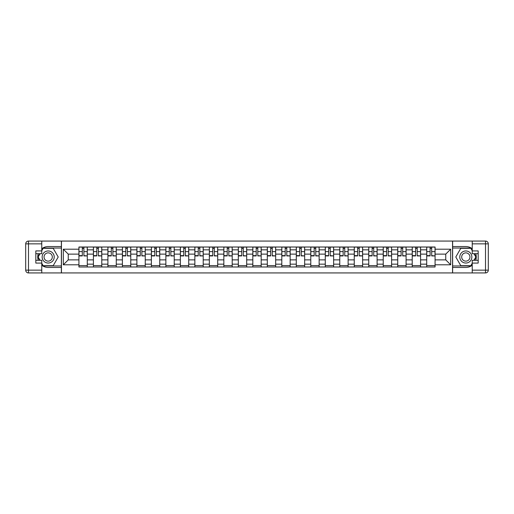 <?xml version="1.0" encoding="UTF-8"?>
<svg xmlns="http://www.w3.org/2000/svg" width="514" height="514" viewBox="0 0 514 514"><rect width="100%" height="100%" fill="white"/><g stroke="black" fill="none" stroke-linecap="round" stroke-linejoin="round"><path stroke-width="0.77" d="M41.769 265.256A10.453 10.453 0 0 0 48.181 267.453L61.372 267.453L61.372 272.934L452.628 272.934L452.628 267.453L465.819 267.453A10.453 10.453 0 0 0 472.231 265.256M472.231 248.744A10.453 10.453 0 0 0 465.819 246.547L452.628 246.547L452.628 241.066L61.372 241.066L61.372 246.547L48.181 246.547A10.453 10.453 0 0 0 41.769 248.744M93.419 266.984L93.419 249.849L87.29 249.849L87.29 266.984M87.29 249.849L87.29 247.016M93.419 249.849L93.419 247.016M101.778 247.016L101.778 266.984M107.908 266.984L107.908 247.016M116.267 247.016L116.267 266.984M122.403 266.984L122.403 247.016M130.762 247.016L130.762 266.984M136.891 266.984L136.891 247.016M145.25 247.016L145.25 266.984M151.379 266.984L151.379 247.016M159.745 247.016L159.745 266.984M165.874 266.984L165.874 247.016M174.233 247.016L174.233 266.984M180.363 266.984L180.363 247.016M188.722 247.016L188.722 266.984M194.857 266.984L194.857 247.016M203.216 247.016L203.216 266.984M209.346 266.984L209.346 247.016M217.705 247.016L217.705 266.984M223.841 266.984L223.841 247.016M232.199 247.016L232.199 266.984M238.329 266.984L238.329 247.016M246.688 247.016L246.688 266.984M252.817 266.984L252.817 247.016M261.183 247.016L261.183 266.984M267.312 266.984L267.312 247.016M275.671 247.016L275.671 266.984M281.8 266.984L281.8 247.016M290.159 247.016L290.159 266.984M296.295 266.984L296.295 247.016M304.654 247.016L304.654 266.984M310.784 266.984L310.784 247.016M319.143 247.016L319.143 266.984M325.278 266.984L325.278 247.016M333.637 247.016L333.637 266.984M339.767 266.984L339.767 247.016M348.126 247.016L348.126 266.984M354.255 266.984L354.255 247.016M362.621 247.016L362.621 266.984M368.75 266.984L368.75 247.016M377.109 247.016L377.109 266.984M383.238 266.984L383.238 247.016M391.597 247.016L391.597 266.984M397.733 266.984L397.733 247.016M406.092 247.016L406.092 266.984M412.222 266.984L412.222 247.016M420.58 247.016L420.58 266.984M426.71 266.984L426.71 247.016M426.71 259.878L420.58 259.878M412.222 259.878L406.092 259.878M397.733 259.878L391.597 259.878M383.238 259.878L377.109 259.878M368.75 259.878L362.621 259.878M354.255 259.878L348.126 259.878M339.767 259.878L333.637 259.878M325.278 259.878L319.143 259.878M310.784 259.878L304.654 259.878M296.295 259.878L290.159 259.878M281.8 259.878L275.671 259.878M267.312 259.878L261.183 259.878M252.817 259.878L246.688 259.878M238.329 259.878L232.199 259.878M223.841 259.878L217.705 259.878M209.346 259.878L203.216 259.878M194.857 259.878L188.722 259.878M180.363 259.878L174.233 259.878M165.874 259.878L159.745 259.878M151.379 259.878L145.25 259.878M136.891 259.878L130.762 259.878M122.403 259.878L116.267 259.878M107.908 259.878L101.778 259.878M93.419 259.878L87.29 259.878M426.71 254.122L420.58 254.122M412.222 254.122L406.092 254.122M397.733 254.122L391.597 254.122M383.238 254.122L377.109 254.122M368.75 254.122L362.621 254.122M354.255 254.122L348.126 254.122M339.767 254.122L333.637 254.122M325.278 254.122L319.143 254.122M310.784 254.122L304.654 254.122M296.295 254.122L290.159 254.122M281.8 254.122L275.671 254.122M267.312 254.122L261.183 254.122M252.817 254.122L246.688 254.122M238.329 254.122L232.199 254.122M223.841 254.122L217.705 254.122M209.346 254.122L203.216 254.122M194.857 254.122L188.722 254.122M180.363 254.122L174.233 254.122M165.874 254.122L159.745 254.122M151.379 254.122L145.25 254.122M136.891 254.122L130.762 254.122M122.403 254.122L116.267 254.122M107.908 254.122L101.778 254.122M93.419 254.122L87.29 254.122M68.246 259.878L78.925 259.878L78.925 254.122L68.246 254.122L68.246 259.878L63.318 264.8L63.318 249.2L78.925 249.2L78.925 254.122M435.075 254.122L435.075 259.878L445.754 259.878L445.754 254.122L435.075 254.122L435.075 247.016L78.925 247.016L78.925 249.2M435.075 249.2L450.682 249.2L450.682 264.8L435.075 264.8L435.075 259.878M78.925 259.878L78.925 266.984L435.075 266.984L435.075 264.8M78.925 264.8L63.318 264.8M452.538 272.934L452.538 241.066M61.462 272.934L61.462 241.066M87.29 265.59L78.925 265.59M82.317 248.41L83.898 248.41M101.778 265.59L93.419 265.59M96.805 248.41L98.386 248.41M116.267 265.59L107.908 265.59M111.3 248.41L112.881 248.41M130.762 265.59L122.403 265.59M125.789 248.41L127.369 248.41M145.25 265.59L136.891 265.59M140.283 248.41L141.864 248.41M159.745 265.59L151.379 265.59M154.772 248.41L156.352 248.41M174.233 265.59L165.874 265.59M169.267 248.41L170.841 248.41M188.722 265.59L180.363 265.59M183.755 248.41L185.336 248.41M203.216 265.59L194.857 265.59M198.243 248.41L199.824 248.41M217.705 265.59L209.346 265.59M212.738 248.41L214.319 248.41M232.199 265.59L223.841 265.59M227.227 248.41L228.807 248.41M246.688 265.59L238.329 265.59M241.721 248.41L243.295 248.41M261.183 265.59L252.817 265.59M256.21 248.41L257.79 248.41M275.671 265.59L267.312 265.59M270.705 248.41L272.279 248.41M290.159 265.59L281.8 265.59M285.193 248.41L286.773 248.41M304.654 265.59L296.295 265.59M299.681 248.41L301.262 248.41M319.143 265.59L310.784 265.59M314.176 248.41L315.757 248.41M333.637 265.59L325.278 265.59M328.664 248.41L330.245 248.41M348.126 265.59L339.767 265.59M343.159 248.41L344.733 248.41M362.621 265.59L354.255 265.59M357.648 248.41L359.228 248.41M377.109 265.59L368.75 265.59M372.136 248.41L373.717 248.41M391.597 265.59L383.238 265.59M386.631 248.41L388.211 248.41M406.092 265.59L397.733 265.59M401.119 248.41L402.7 248.41M420.58 265.59L412.222 265.59M415.614 248.41L417.195 248.41M435.075 265.59L426.71 265.59M430.102 248.41L431.683 248.41M63.318 249.2L68.246 254.122M445.754 259.878L450.682 264.8M445.754 254.122L450.682 249.2M83.898 255.612L87.239 255.933L83.898 255.933L83.898 247.106L87.239 247.106L85.382 247.106M87.239 255.612L87.239 247.106M82.317 248.313L83.898 248.313M80.833 247.106L78.976 247.106L78.976 255.933L82.317 255.933L82.317 247.106L80.968 247.106M78.976 247.106L85.24 247.106M98.386 255.612L101.733 255.933L98.386 255.933L98.386 247.106L101.733 247.106L99.877 247.106M101.733 255.612L101.733 247.106M96.805 248.313L98.386 248.313M95.321 247.106L93.464 247.106L93.464 255.933L96.805 255.933L96.805 247.106L95.463 247.106M93.464 247.106L99.735 247.106M112.881 255.612L116.222 255.933L112.881 255.933L112.881 247.106L116.222 247.106L114.365 247.106M116.222 255.612L116.222 247.106M111.3 248.313L112.881 248.313M109.816 247.106L107.953 247.106L107.953 255.933L111.3 255.933L111.3 247.106L109.951 247.106M107.953 247.106L114.224 247.106M38.261 253.704A10.453 10.453 0 0 0 38.261 260.296M61.372 241.066L41.769 241.066L41.769 253.704L35.826 253.704M61.372 272.934L28.488 272.934A2.788 2.788 0 0 1 25.7 270.146L25.7 243.854A2.788 2.788 0 0 1 28.488 241.066L41.769 241.066M61.372 267.453L61.372 246.547M35.826 260.296L41.769 260.296L41.769 272.934M41.769 250.916L35.826 250.916L35.826 263.084L41.769 263.084M61.372 248.037L43.003 248.037L41.769 250.177M41.769 263.823L43.003 265.963L61.372 265.963M39.732 253.704L37.83 257L39.732 260.296M475.739 260.296A10.453 10.453 0 0 0 475.739 253.704M452.628 272.934L472.231 272.934L472.231 260.296L478.174 260.296M452.628 241.066L485.512 241.066A2.788 2.788 0 0 1 488.3 243.854L488.3 270.146A2.788 2.788 0 0 1 485.512 272.934L472.231 272.934M452.628 246.547L452.628 267.453M478.174 253.704L472.231 253.704L472.231 241.066M472.231 263.084L478.174 263.084L478.174 250.916L472.231 250.916M452.628 265.963L470.997 265.963L472.231 263.823M472.231 250.177L470.997 248.037L452.628 248.037M474.268 260.296L476.17 257L474.268 253.704M42.142 257A6.039 6.039 0 0 0 48.181 263.039A6.039 6.039 0 0 0 54.221 257A6.039 6.039 0 0 0 48.181 250.96A6.039 6.039 0 0 0 42.142 257M44.043 257A4.131 4.131 0 0 0 48.181 261.131A4.131 4.131 0 0 0 52.312 257A4.131 4.131 0 0 0 48.181 252.869A4.131 4.131 0 0 0 44.043 257M41.769 250.729L43.163 248.313L53.193 248.313L58.21 257L53.193 265.687L43.163 265.687L41.769 263.271M40.053 260.296L38.152 257L40.053 253.704M459.779 257A6.039 6.039 0 0 0 465.819 263.039A6.039 6.039 0 0 0 471.858 257A6.039 6.039 0 0 0 465.819 250.96A6.039 6.039 0 0 0 459.779 257M461.688 257A4.131 4.131 0 0 0 465.819 261.131A4.131 4.131 0 0 0 469.957 257A4.131 4.131 0 0 0 465.819 252.869A4.131 4.131 0 0 0 461.688 257M472.231 263.271L470.837 265.687L460.807 265.687L455.789 257L460.807 248.313L470.837 248.313L472.231 250.729M473.947 253.704L475.848 257L473.947 260.296M127.369 255.612L130.717 255.933L127.369 255.933L127.369 247.106L130.717 247.106L128.853 247.106M130.717 255.612L130.717 247.106M125.789 248.313L127.369 248.313M124.304 247.106L122.448 247.106L122.448 255.933L125.789 255.933L125.789 247.106L124.446 247.106M122.448 247.106L128.718 247.106M141.864 255.612L145.205 255.933L141.864 255.933L141.864 247.106L145.205 247.106L143.348 247.106M145.205 255.612L145.205 247.106M140.283 248.313L141.864 248.313M138.793 247.106L136.936 247.106L136.936 255.933L140.283 255.933L140.283 247.106L138.934 247.106M136.936 247.106L143.207 247.106M156.352 255.612L159.693 255.933L156.352 255.933L156.352 247.106L159.693 247.106L157.837 247.106M159.693 255.612L159.693 247.106M154.772 248.313L156.352 248.313M153.288 247.106L151.431 247.106L151.431 255.933L154.772 255.933L154.772 247.106L153.429 247.106M151.431 247.106L157.702 247.106M170.841 255.612L174.188 255.933L170.841 255.933L170.841 247.106L174.188 247.106L172.331 247.106M174.188 255.612L174.188 247.106M169.267 248.313L170.841 248.313M167.776 247.106L165.919 247.106L165.919 255.933L169.267 255.933L169.267 247.106L167.917 247.106M165.919 247.106L172.19 247.106M185.336 255.612L188.677 255.933L185.336 255.933L185.336 247.106L188.677 247.106L186.82 247.106M188.677 255.612L188.677 247.106M183.755 248.313L185.336 248.313M182.271 247.106L180.414 247.106L180.414 255.933L183.755 255.933L183.755 247.106L182.406 247.106M180.414 247.106L186.678 247.106M199.824 255.612L203.171 255.933L199.824 255.933L199.824 247.106L203.171 247.106L201.315 247.106M203.171 255.612L203.171 247.106M198.243 248.313L199.824 248.313M196.759 247.106L194.902 247.106L194.902 255.933L198.243 255.933L198.243 247.106L196.901 247.106M194.902 247.106L201.173 247.106M214.319 255.612L217.66 255.933L214.319 255.933L214.319 247.106L217.66 247.106L215.803 247.106M217.66 255.612L217.66 247.106M212.738 248.313L214.319 248.313M211.254 247.106L209.391 247.106L209.391 255.933L212.738 255.933L212.738 247.106L211.389 247.106M209.391 247.106L215.662 247.106M228.807 255.612L232.155 255.933L228.807 255.933L228.807 247.106L232.155 247.106L230.291 247.106M232.155 255.612L232.155 247.106M227.227 248.313L228.807 248.313M225.742 247.106L223.886 247.106L223.886 255.933L227.227 255.933L227.227 247.106L225.884 247.106M223.886 247.106L230.156 247.106M243.295 255.612L246.643 255.933L243.295 255.933L243.295 247.106L246.643 247.106L244.786 247.106M246.643 255.612L246.643 247.106M241.721 248.313L243.295 248.313M240.231 247.106L238.374 247.106L238.374 255.933L241.721 255.933L241.721 247.106L240.372 247.106M238.374 247.106L244.645 247.106M257.79 255.612L261.131 255.933L257.79 255.933L257.79 247.106L261.131 247.106L259.274 247.106M261.131 255.612L261.131 247.106M256.21 248.313L257.79 248.313M254.726 247.106L252.869 247.106L252.869 255.933L256.21 255.933L256.21 247.106L254.86 247.106M252.869 247.106L259.14 247.106M272.279 255.612L275.626 255.933L272.279 255.933L272.279 247.106L275.626 247.106L273.769 247.106M275.626 255.612L275.626 247.106M270.705 248.313L272.279 248.313M269.214 247.106L267.357 247.106L267.357 255.933L270.705 255.933L270.705 247.106L269.355 247.106M267.357 247.106L273.628 247.106M286.773 255.612L290.114 255.933L286.773 255.933L286.773 247.106L290.114 247.106L288.258 247.106M290.114 255.612L290.114 247.106M285.193 248.313L286.773 248.313M283.709 247.106L281.845 247.106L281.845 255.933L285.193 255.933L285.193 247.106L283.844 247.106M281.845 247.106L288.116 247.106M301.262 255.612L304.609 255.933L301.262 255.933L301.262 247.106L304.609 247.106L302.746 247.106M304.609 255.612L304.609 247.106M299.681 248.313L301.262 248.313M298.197 247.106L296.34 247.106L296.34 255.933L299.681 255.933L299.681 247.106L298.338 247.106M296.34 247.106L302.611 247.106M315.757 255.612L319.098 255.933L315.757 255.933L315.757 247.106L319.098 247.106L317.241 247.106M319.098 255.612L319.098 247.106M314.176 248.313L315.757 248.313M312.685 247.106L310.829 247.106L310.829 255.933L314.176 255.933L314.176 247.106L312.827 247.106M310.829 247.106L317.099 247.106M330.245 255.612L333.586 255.933L330.245 255.933L330.245 247.106L333.586 247.106L331.729 247.106M333.586 255.612L333.586 247.106M328.664 248.313L330.245 248.313M327.18 247.106L325.323 247.106L325.323 255.933L328.664 255.933L328.664 247.106L327.322 247.106M325.323 247.106L331.594 247.106M344.733 255.612L348.081 255.933L344.733 255.933L344.733 247.106L348.081 247.106L346.224 247.106M348.081 255.612L348.081 247.106M343.159 248.313L344.733 248.313M341.669 247.106L339.812 247.106L339.812 255.933L343.159 255.933L343.159 247.106L341.81 247.106M339.812 247.106L346.083 247.106M359.228 255.612L362.569 255.933L359.228 255.933L359.228 247.106L362.569 247.106L360.712 247.106M362.569 255.612L362.569 247.106M357.648 248.313L359.228 248.313M356.163 247.106L354.307 247.106L354.307 255.933L357.648 255.933L357.648 247.106L356.298 247.106M354.307 247.106L360.571 247.106M373.717 255.612L377.064 255.933L373.717 255.933L373.717 247.106L377.064 247.106L375.207 247.106M377.064 255.612L377.064 247.106M372.136 248.313L373.717 248.313M370.652 247.106L368.795 247.106L368.795 255.933L372.136 255.933L372.136 247.106L370.793 247.106M368.795 247.106L375.066 247.106M388.211 255.612L391.552 255.933L388.211 255.933L388.211 247.106L391.552 247.106L389.696 247.106M391.552 255.612L391.552 247.106M386.631 248.313L388.211 248.313M385.147 247.106L383.283 247.106L383.283 255.933L386.631 255.933L386.631 247.106L385.282 247.106M383.283 247.106L389.554 247.106M402.7 255.612L406.047 255.933L402.7 255.933L402.7 247.106L406.047 247.106L404.184 247.106M406.047 255.612L406.047 247.106M401.119 248.313L402.7 248.313M399.635 247.106L397.778 247.106L397.778 255.933L401.119 255.933L401.119 247.106L399.776 247.106M397.778 247.106L404.049 247.106M417.195 255.612L420.536 255.933L417.195 255.933L417.195 247.106L420.536 247.106L418.679 247.106M420.536 255.612L420.536 247.106M415.614 248.313L417.195 248.313M414.123 247.106L412.267 247.106L412.267 255.933L415.614 255.933L415.614 247.106L414.265 247.106M412.267 247.106L418.537 247.106M431.683 255.612L435.024 255.933L431.683 255.933L431.683 247.106L435.024 247.106L433.167 247.106M435.024 255.612L435.024 247.106M430.102 248.313L431.683 248.313M428.618 247.106L426.761 247.106L426.761 255.933L430.102 255.933L430.102 247.106L428.76 247.106M426.761 247.106L433.032 247.106M412.222 249.849L406.092 249.849M397.733 249.849L391.597 249.849M383.238 249.849L377.109 249.849M368.75 249.849L362.621 249.849M354.255 249.849L348.126 249.849M339.767 249.849L333.637 249.849M325.278 249.849L319.143 249.849M310.784 249.849L304.654 249.849M296.295 249.849L290.159 249.849M281.8 249.849L275.671 249.849M267.312 249.849L261.183 249.849M252.817 249.849L246.688 249.849M238.329 249.849L232.199 249.849M223.841 249.849L217.705 249.849M209.346 249.849L203.216 249.849M194.857 249.849L188.722 249.849M180.363 249.849L174.233 249.849M165.874 249.849L159.745 249.849M151.379 249.849L145.25 249.849M136.891 249.849L130.762 249.849M122.403 249.849L116.267 249.849M107.908 249.849L101.778 249.849M426.71 249.849L420.58 249.849M412.222 264.151L406.092 264.151M397.733 264.151L391.597 264.151M383.238 264.151L377.109 264.151M368.75 264.151L362.621 264.151M354.255 264.151L348.126 264.151M339.767 264.151L333.637 264.151M325.278 264.151L319.143 264.151M310.784 264.151L304.654 264.151M296.295 264.151L290.159 264.151M281.8 264.151L275.671 264.151M267.312 264.151L261.183 264.151M252.817 264.151L246.688 264.151M238.329 264.151L232.199 264.151M223.841 264.151L217.705 264.151M209.346 264.151L203.216 264.151M194.857 264.151L188.722 264.151M180.363 264.151L174.233 264.151M165.874 264.151L159.745 264.151M151.379 264.151L145.25 264.151M136.891 264.151L130.762 264.151M122.403 264.151L116.267 264.151M107.908 264.151L101.778 264.151M93.419 264.151L87.29 264.151M426.71 264.151L420.58 264.151M83.898 251.616L87.239 251.616M78.976 255.612L82.317 255.612M78.976 251.616L82.317 251.616M98.386 251.616L101.733 251.616M93.464 255.612L96.805 255.612M93.464 251.616L96.805 251.616M112.881 251.616L116.222 251.616M107.953 255.612L111.3 255.612M107.953 251.616L111.3 251.616M41.769 243.854L28.488 243.854L28.488 270.146L41.769 270.146M25.7 243.854L28.488 243.854L28.488 241.066M28.488 272.934L28.488 270.146L25.7 270.146M472.231 270.146L485.512 270.146L485.512 243.854L472.231 243.854M488.3 270.146L485.512 270.146L485.512 272.934M485.512 241.066L485.512 243.854L488.3 243.854M127.369 251.616L130.717 251.616M122.448 255.612L125.789 255.612M122.448 251.616L125.789 251.616M141.864 251.616L145.205 251.616M136.936 255.612L140.283 255.612M136.936 251.616L140.283 251.616M156.352 251.616L159.693 251.616M151.431 255.612L154.772 255.612M151.431 251.616L154.772 251.616M170.841 251.616L174.188 251.616M165.919 255.612L169.267 255.612M165.919 251.616L169.267 251.616M185.336 251.616L188.677 251.616M180.414 255.612L183.755 255.612M180.414 251.616L183.755 251.616M199.824 251.616L203.171 251.616M194.902 255.612L198.243 255.612M194.902 251.616L198.243 251.616M214.319 251.616L217.66 251.616M209.391 255.612L212.738 255.612M209.391 251.616L212.738 251.616M228.807 251.616L232.155 251.616M223.886 255.612L227.227 255.612M223.886 251.616L227.227 251.616M243.295 251.616L246.643 251.616M238.374 255.612L241.721 255.612M238.374 251.616L241.721 251.616M257.79 251.616L261.131 251.616M252.869 255.612L256.21 255.612M252.869 251.616L256.21 251.616M272.279 251.616L275.626 251.616M267.357 255.612L270.705 255.612M267.357 251.616L270.705 251.616M286.773 251.616L290.114 251.616M281.845 255.612L285.193 255.612M281.845 251.616L285.193 251.616M301.262 251.616L304.609 251.616M296.34 255.612L299.681 255.612M296.34 251.616L299.681 251.616M315.757 251.616L319.098 251.616M310.829 255.612L314.176 255.612M310.829 251.616L314.176 251.616M330.245 251.616L333.586 251.616M325.323 255.612L328.664 255.612M325.323 251.616L328.664 251.616M344.733 251.616L348.081 251.616M339.812 255.612L343.159 255.612M339.812 251.616L343.159 251.616M359.228 251.616L362.569 251.616M354.307 255.612L357.648 255.612M354.307 251.616L357.648 251.616M373.717 251.616L377.064 251.616M368.795 255.612L372.136 255.612M368.795 251.616L372.136 251.616M388.211 251.616L391.552 251.616M383.283 255.612L386.631 255.612M383.283 251.616L386.631 251.616M402.7 251.616L406.047 251.616M397.778 255.612L401.119 255.612M397.778 251.616L401.119 251.616M417.195 251.616L420.536 251.616M412.267 255.612L415.614 255.612M412.267 251.616L415.614 251.616M431.683 251.616L435.024 251.616M426.761 255.612L430.102 255.612M426.761 251.616L430.102 251.616"/></g></svg>

